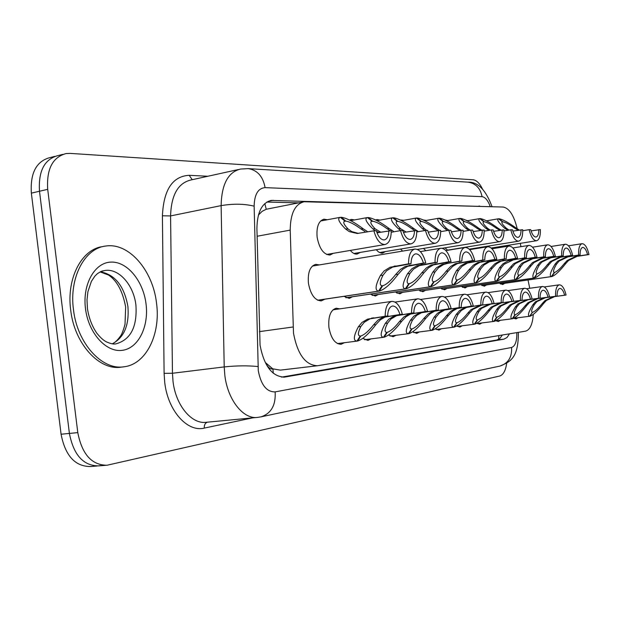 <?xml version="1.0" encoding="UTF-8"?>
<svg xmlns="http://www.w3.org/2000/svg" width="620" height="620" viewBox="0 0 620 620"><rect width="100%" height="100%" fill="white"/><g stroke="black" fill="none" stroke-linecap="round" stroke-linejoin="round"><path stroke-width="0.93" d="M485.731 220.449L486.553 220.836M465.775 220.139L467.627 220.712M423.289 219.984L426.405 220.433M400.195 219.968L403.899 220.278M375.658 219.992L377.038 219.565L379.983 220.108M349.525 220.046L351.385 219.387L354.501 219.929M445.114 220.03L447.609 220.573M333.32 253.317L329.987 255.037C323.64 254.649 319.354 248.721 317.138 237.251C316.308 226.866 318.595 220.852 324.004 219.201L327.306 219.744M324.725 299.212L321.323 300.886C314.913 300.553 310.62 294.686 308.435 283.286C307.613 272.413 310.07 266.096 315.82 264.329L319.323 264.918M344.301 342.728L341.07 344.294C335.025 343.999 330.979 338.381 328.918 327.438C328.096 316.433 330.538 310.023 336.249 308.21L339.729 308.861M517.22 228.842L517.212 228.796C514.003 215.496 509.338 208.243 503.207 207.034L304.141 201.756C295.05 204.026 290.408 213.481 290.207 230.121L293.508 333.235C297.546 354.438 305.551 365.281 317.541 365.746L525.496 331.165C529.984 329.902 532.58 324.314 533.285 314.402M272.947 368.985L265.802 362.901C267.646 367.195 270.033 369.226 272.947 368.985L273.281 373.279M302.955 201.988L266.244 209.258L262.144 211.312L258.408 215.062M273.304 368.931L280.317 370.125L317.541 365.746M529.751 288.269L528.007 279.976M520.978 246.667L520.281 243.35M360.22 252.425L357.12 254.06C354.81 254.316 352.54 253.107 350.315 250.426M385.438 251.581L382.54 253.146L381.207 253.123L378.456 251.891L376.247 249.721M402.636 251.1L400.574 249.062M425.855 250.697L423.437 248.426M447.756 250.279L444.966 247.822M472.269 248.682L471.564 249.341M484.863 247.194L484.468 246.706M504.688 283.34L502.642 284.557L499.317 283.092M486.529 284.944L484.36 286.2L480.825 284.681M467.341 286.634L465.039 287.944L461.272 286.355M425.506 290.331L422.91 291.733L418.601 289.997M447.036 288.432L444.594 289.78L440.564 288.13M352.416 296.771L349.246 298.367L343.875 296.352M378.332 294.485L375.379 296.019L370.396 294.105M402.651 292.346L399.885 293.81L395.258 291.989M518.018 317.758L516.042 318.928L513.771 318.285L529.573 316.278C527.388 315.836 528.488 311.992 532.875 304.753L535.409 301.793L543.988 297.856L555.574 296.283C555.404 289.47 556.652 285.642 559.317 284.82L544.29 286.928M500.441 320.284L498.348 321.493L495.799 320.734M481.88 322.95L479.663 324.198L476.796 323.299M441.463 328.763L438.968 330.103L435.325 328.84M462.257 325.771L459.9 327.065L456.677 325.996M370.962 338.892L367.947 340.403L362.762 338.381M395.947 335.304L393.111 336.753L388.507 335.017M419.399 331.933L416.741 333.328L412.649 331.847M506.687 363.235C505.633 370.651 503.277 374.929 499.627 376.053L107.043 465.24C91.768 465.186 82.018 454.313 77.794 432.613L47.701 189.34L39.494 191.247C38.254 171.081 44.431 159.193 58.024 155.574C44.431 159.193 38.254 171.081 39.494 191.247L69.401 433.427L39.494 191.247L31.357 193.138C30.132 173.058 36.34 161.208 49.98 157.581L54.823 156.38M100.549 465.566L98.696 465.884C83.367 465.845 73.602 455.026 69.401 433.427C73.602 455.026 83.367 465.845 98.696 465.884L105.454 465.364M97.108 466.007L90.419 466.527C75.051 466.496 65.27 455.731 61.078 434.232L31.357 193.138M481.5 206.437L271.281 200.431C261.997 202.725 257.207 212.063 256.913 228.439L260.059 345.138C264.066 366.048 272.203 376.704 284.487 377.107L503.952 339.156L507.013 337.505L509.5 333.831M47.701 189.34C46.438 169.09 52.584 157.155 66.139 153.551L70.13 153.388L473.137 179.777C476.563 180.195 479.717 183.35 482.585 189.232M502.332 335.017L499.883 338.45L496.899 339.993L281.581 377.123M266.848 202.042L298.561 202.856M360.197 336.071L360.832 335.986C364.328 334.885 368.559 331.188 373.519 324.896L377.999 320.106L382.649 317.347L399.962 314.518C398.172 308.83 395.7 305.986 392.538 306.009C389.531 306.76 387.895 310.078 387.624 315.967L370.016 318.835L364.328 322.214L360.856 326.5C357.81 332.63 357.616 335.823 360.259 336.071L356.887 341.132C353.082 340.721 353.571 335.947 358.36 326.81L361.902 322.509L367.536 319.137L385.183 316.254C385.276 307.512 387.5 302.56 391.863 301.39C396.49 301.452 399.978 305.738 402.318 314.239L385.036 317.06L380.339 319.827L375.914 324.593C368.885 333.831 362.801 339.303 357.67 341.015L337.497 343.589M360.832 335.986L357.67 341.015M402.318 314.239L399.962 314.518M387.624 315.967L385.183 316.254M317.665 300.212L378.541 291.137C374.736 290.408 375.363 285.185 380.432 275.474L384.152 270.901L390.058 267.267L408.541 263.833C408.58 255.107 410.704 250.178 414.927 249.062C419.686 249.209 423.297 253.836 425.777 262.95L407.673 266.298L402.744 269.289L398.118 274.335C390.801 283.983 384.54 289.563 379.339 291.075L317.742 300.251M382.044 285.859L382.656 285.766C386.198 284.805 390.546 281.046 395.707 274.49L400.396 269.421L405.271 266.437L423.414 263.066C421.522 256.944 418.95 253.867 415.702 253.844C412.796 254.556 411.231 257.85 411.006 263.709L392.553 267.127L386.593 270.754L382.943 275.311C379.719 281.844 379.425 285.347 382.075 285.812L378.541 291.137M382.656 285.766L379.339 291.075M425.777 262.95L423.414 263.066M411.006 263.709L408.541 263.833M377.014 232.787L391.236 230.687C391.212 238.801 389.12 243.412 384.958 244.528C380.145 244.443 376.456 239.87 373.883 230.81L357.213 233.492L349.262 231.601L345.503 228.951C338.784 222.146 337.071 218.263 340.349 217.302L344.96 221.115C342.659 221.735 343.674 224.339 348.029 228.943L351.711 231.578L358.422 233.415M340.767 217.411L341.419 217.287C346.867 218.139 354.16 221.999 363.289 228.865L367.319 231.454M345.146 221.092L344.542 221.208M388.856 230.702C388.632 236.15 387.097 239.219 384.245 239.924C380.936 239.924 378.308 236.879 376.363 230.795L373.883 230.81M341.419 217.287L345.728 221.1L344.178 221.387M364.955 231.469L360.856 228.881C354.469 224.223 349.432 221.627 345.728 221.1M156.519 303.079C160.851 333.971 146.266 364.304 124.07 366.769C102.23 370.597 77.151 343.418 73.454 309.512C69.076 277.566 84.739 248.256 105.602 246.062C128.828 242.211 152.915 270.428 156.519 303.079M124.07 366.769L121.326 367.125C99.456 370.954 74.369 343.821 70.68 309.969C66.309 278.07 82.003 248.79 102.881 246.59M364.591 339.706L383.447 337.303C379.921 336.885 380.533 332.258 385.284 323.408L388.756 319.246L394.266 315.975L411.525 313.162C411.564 304.722 413.625 299.948 417.702 298.832C422.026 298.918 425.305 303.064 427.536 311.287L410.626 314.038L406.015 316.719L401.69 321.338C394.847 330.274 389.011 335.567 384.175 337.203L383.454 337.296M386.694 332.405L387.283 332.336C390.577 331.274 394.63 327.701 399.443 321.617L403.829 316.983L408.386 314.309L425.336 311.55C423.631 306.04 421.305 303.288 418.353 303.296C415.547 304.009 414.028 307.21 413.804 312.899L396.583 315.696L391.019 318.967L387.608 323.113C384.578 329.057 384.292 332.149 386.74 332.405L383.447 337.303M387.283 332.336L384.175 337.203M427.536 311.287L425.336 311.55M413.804 312.899L411.525 313.162M411.494 328.98L412.044 328.91C415.152 327.895 419.043 324.446 423.731 318.548L428.017 314.053L432.489 311.457L449.074 308.768C447.454 303.436 445.261 300.77 442.494 300.762C439.867 301.444 438.464 304.529 438.278 310.031L421.43 312.759L416.601 315.433L412.633 319.951C409.626 325.709 409.262 328.716 411.541 328.98L408.309 333.731C405.038 333.304 405.751 328.801 410.456 320.23L413.865 316.192L419.26 313.022L436.139 310.279C436.147 302.118 438.053 297.507 441.866 296.438C445.912 296.538 449.004 300.568 451.135 308.52L434.581 311.201L430.063 313.805L425.832 318.285C419.174 326.949 413.563 332.064 408.999 333.63L389.965 336.063M412.044 328.91L408.999 333.63M451.135 308.52L449.074 308.768M438.278 310.031L436.139 310.279M413.78 332.653L431.644 330.375C428.591 329.941 429.396 325.562 434.054 317.246L437.402 313.333L442.68 310.256L459.203 307.574C459.164 299.677 460.931 295.213 464.512 294.198C468.309 294.306 471.231 298.22 473.269 305.931L457.064 308.543L452.639 311.077L448.493 315.425C442.006 323.818 436.604 328.771 432.287 330.282L431.652 330.359M434.767 325.763L435.279 325.702C438.216 324.725 441.959 321.385 446.516 315.673L450.709 311.31L455.096 308.783L471.332 306.156C469.789 300.995 467.713 298.398 465.116 298.383C462.652 299.034 461.35 302.017 461.203 307.342L444.718 310.008L439.394 313.085L436.1 316.99C433.117 322.571 432.683 325.5 434.806 325.763L431.644 330.375M435.279 325.702L432.287 330.282M473.269 305.931L471.332 306.156M461.203 307.342L459.203 307.574M456.638 322.741L457.118 322.679C459.9 321.749 463.504 318.51 467.945 312.961L470.929 309.675L479.81 305.397L492.249 303.707C490.769 298.693 488.808 296.182 486.367 296.151C484.057 296.771 482.841 299.662 482.724 304.823L466.581 307.427L461.381 310.411L458.141 314.201C455.189 319.626 454.693 322.478 456.677 322.741L453.577 327.213C450.732 326.779 451.616 322.524 456.219 314.441L459.505 310.643L464.675 307.652L480.841 305.04C480.771 297.383 482.422 293.066 485.778 292.097C489.358 292.214 492.117 296.011 494.07 303.49L481.655 305.179L472.742 309.45L469.805 312.728C463.473 320.881 458.265 325.678 454.181 327.128L436.17 329.437M457.118 322.679L454.181 327.128M494.07 303.49L492.249 303.707M482.724 304.823L480.841 305.04M379.084 232.422L377.115 231.686M391.243 232.252L400.551 230.617C402.992 239.359 406.457 243.776 410.952 243.877C414.842 242.815 416.779 238.359 416.764 230.501L403.457 232.446M367.769 217.651L368.373 217.542C373.519 218.364 380.533 222.1 389.414 228.741L393.351 231.245M371.527 221.317L371.899 221.239C369.753 221.828 370.838 224.355 375.139 228.811L380.626 232.151M414.54 230.516C414.354 235.786 412.928 238.754 410.262 239.429C407.177 239.413 404.713 236.476 402.868 230.601L400.551 230.617M372.054 221.224L367.397 217.558C364.351 218.465 366.149 222.224 372.783 228.819L375.139 228.811M368.373 217.542L372.597 221.224L371.186 221.479M390.073 230.694L387.136 228.757C380.936 224.246 376.084 221.735 372.597 221.224M375.402 230.803L372.783 228.819M416.779 231.942L425.483 230.431C427.8 238.878 431.055 243.156 435.263 243.265C438.906 242.257 440.712 237.94 440.657 230.322L428.18 232.128M393.057 217.883L393.623 217.775C398.482 218.573 405.24 222.192 413.889 228.625L416.694 230.501M416.764 230.539L417.733 231.043M396.8 221.425L397.118 221.356C395.118 221.921 396.25 224.363 400.512 228.687L406.077 231.988M438.572 230.338C438.425 235.445 437.1 238.32 434.604 238.963C431.714 238.94 429.396 236.088 427.645 230.415L425.483 230.431M397.25 221.34L392.724 217.79C389.887 218.659 391.747 222.301 398.304 228.703L400.512 228.687M393.623 217.775L397.761 221.348L396.474 221.572M414.617 230.516L411.757 228.633C405.72 224.269 401.055 221.844 397.761 221.348M400.877 230.617L398.304 228.703M440.68 231.663L448.834 230.26C451.035 238.429 454.111 242.575 458.056 242.699C461.482 241.73 463.156 237.553 463.078 230.16L451.344 231.841M416.779 218.093L417.314 218C421.918 218.775 428.436 222.278 436.86 228.517L439.603 230.33M420.5 221.526L420.771 221.472C418.911 222.006 420.089 224.378 424.297 228.571L426.769 230.423M461.117 230.175C461.001 235.135 459.769 237.917 457.421 238.529C454.708 238.499 452.522 235.732 450.856 230.245L448.834 230.26M420.887 221.456L416.485 218.015C413.85 218.845 415.764 222.371 422.228 228.586L424.297 228.571M417.314 218L421.368 221.456L420.197 221.665M437.867 230.462L434.86 228.524C428.986 224.293 424.483 221.937 421.368 221.456M424.909 230.531L422.228 228.586M463.101 231.399L470.75 230.097C472.858 238.01 475.765 242.025 479.469 242.164C482.686 241.234 484.243 237.181 484.143 230.004L473.099 231.57M439.092 218.302L439.596 218.209C443.959 218.953 450.252 222.355 458.467 228.408L461.148 230.175M442.781 221.619L443.021 221.572C441.277 222.092 442.486 224.386 446.648 228.47L449.074 230.26M482.298 230.012C482.213 234.833 481.058 237.53 478.849 238.119C476.307 238.08 474.246 235.399 472.657 230.09L470.75 230.097M443.114 221.565L438.828 218.217C436.364 219.015 438.325 222.433 444.695 228.478L446.648 228.47M439.596 218.209L443.564 221.565L442.494 221.751M459.73 230.408L456.584 228.416C450.864 224.316 446.524 222.03 443.564 221.565M447.547 230.485L444.695 228.478M345.813 297.701L405.294 288.881C401.775 288.168 402.519 283.115 407.542 273.722L411.835 268.762L416.958 265.802L435.015 262.469C435 254.037 436.968 249.294 440.905 248.225C445.331 248.38 448.717 252.859 451.073 261.648L433.38 264.895L428.56 267.786L424.041 272.661C416.927 281.992 410.921 287.378 406.03 288.819L345.882 297.74M408.719 283.782L409.285 283.697C412.618 282.774 416.779 279.147 421.786 272.808L426.366 267.918L431.14 265.019L448.872 261.764C447.082 255.851 444.672 252.883 441.642 252.844C438.937 253.526 437.488 256.696 437.309 262.353L419.283 265.662L413.47 269.173L409.882 273.575C406.674 279.891 406.294 283.278 408.743 283.735L405.294 288.881M409.285 283.697L406.03 288.819M451.073 261.648L448.872 261.764M437.309 262.353L435.015 262.469M372.155 295.353L430.28 286.781C427.017 286.068 427.878 281.178 432.838 272.095L436.41 267.825L442.045 264.43L459.699 261.206C459.645 253.045 461.458 248.465 465.139 247.45C469.27 247.613 472.456 251.945 474.695 260.431L457.405 263.578L452.678 266.383L448.26 271.103C441.339 280.132 435.581 285.332 430.97 286.719L372.217 295.391M433.628 281.837L434.163 281.759C437.294 280.876 441.293 277.373 446.152 271.242L450.624 266.499L455.305 263.702L472.634 260.54C470.936 254.835 468.674 251.96 465.845 251.906C463.311 252.557 461.978 255.618 461.838 261.097L447.338 263.384L443.455 264.616L438.542 267.701L435.031 271.955C431.846 278.062 431.388 281.348 433.659 281.798L430.28 286.781M434.163 281.759L430.97 286.719M474.695 260.431L472.634 260.54M461.838 261.097L459.699 261.206M396.854 293.151L453.677 284.812C450.647 284.115 451.593 279.364 456.498 270.576L460.621 265.926L465.512 263.144L482.763 260.02C482.67 252.123 484.352 247.69 487.793 246.721C491.66 246.892 494.667 251.085 496.806 259.3L479.896 262.353L475.269 265.065L470.944 269.638C464.21 278.388 458.668 283.425 454.321 284.758L396.909 293.183M456.948 280.023L457.452 279.946C460.404 279.101 464.248 275.706 468.968 269.77L473.339 265.182L477.919 262.469L494.868 259.392C493.257 253.882 491.125 251.092 488.475 251.038C486.103 251.658 484.871 254.611 484.762 259.92L467.542 263.027L461.993 266.313L458.544 270.444C455.39 276.357 454.871 279.543 456.979 279.984L453.677 284.812M457.452 279.946L454.321 284.758M496.806 259.3L494.868 259.392M484.762 259.92L482.763 260.02M420.058 291.09L475.625 282.96C472.812 282.278 473.827 277.667 478.671 269.142L482.104 265.135L487.49 261.942L504.362 258.912C504.238 251.255 505.796 246.962 509.036 246.039C512.655 246.218 515.491 250.286 517.537 258.23L500.991 261.198L496.465 263.833L492.241 268.266C485.677 276.745 480.345 281.627 476.23 282.914L420.104 291.113M478.834 278.318L479.299 278.248C482.089 277.435 485.786 274.149 490.381 268.39L494.659 263.942L499.146 261.307L515.724 258.323C514.182 252.983 512.167 250.279 509.686 250.217C507.462 250.806 506.315 253.673 506.238 258.811L489.405 261.834L483.98 265.027L480.593 269.018C477.47 274.753 476.896 277.845 478.857 278.287L475.625 282.96M479.299 278.248L476.23 282.914M517.537 258.23L515.724 258.323M506.238 258.811L504.362 258.912M457.265 326.415L474.23 324.245C471.58 323.803 472.525 319.656 477.082 311.806L479.756 308.597L488.878 304.327L501.2 302.653C501.1 295.228 502.626 291.044 505.796 290.113C509.16 290.245 511.779 293.934 513.654 301.196L501.495 302.847L492.753 307.009L489.878 310.194C483.709 318.114 478.679 322.772 474.804 324.159L474.238 324.229M477.237 319.897L477.687 319.835C480.322 318.944 483.802 315.797 488.126 310.411L491.048 307.218L499.759 303.048L511.934 301.397C510.524 296.538 508.664 294.089 506.362 294.05C504.184 294.647 503.053 297.445 502.967 302.452L490.676 304.118L481.515 308.38L478.896 311.581C475.959 316.851 475.416 319.626 477.268 319.897L474.23 324.245M477.687 319.835L474.804 324.159M513.654 301.196L511.934 301.397M502.967 302.452L501.2 302.653M496.667 317.208L497.093 317.153C499.596 316.293 502.952 313.24 507.175 308.008L510.035 304.893L518.576 300.839L530.503 299.22C529.147 294.5 527.388 292.113 525.21 292.074C523.156 292.64 522.102 295.353 522.04 300.212L510.004 301.847L501.03 305.993L498.457 309.109C495.55 314.239 494.969 316.936 496.697 317.208L493.721 321.439C491.242 320.997 492.249 316.96 496.744 309.326L499.371 306.195L508.307 302.048L520.374 300.413C520.25 293.198 521.676 289.145 524.659 288.246C527.837 288.385 530.325 291.981 532.123 299.034L520.219 300.646L511.639 304.699L508.826 307.799C502.805 315.503 497.945 320.021 494.264 321.362L477.175 323.555M497.093 317.153L494.264 321.362M532.123 299.034L530.503 299.22M522.04 300.212L520.374 300.413M495.985 320.858L512.136 318.788C509.811 318.347 510.872 314.41 515.313 306.978L517.894 303.932L526.651 299.894L538.47 298.29C538.323 291.276 539.656 287.347 542.477 286.487C545.476 286.626 547.847 290.129 549.576 296.988L537.904 298.569L529.495 302.521L526.736 305.528C520.854 313.03 516.158 317.425 512.647 318.711L512.143 318.781M515.026 314.673L515.429 314.619C517.808 313.79 521.056 310.822 525.171 305.73L527.976 302.707L536.354 298.755L548.041 297.166C546.739 292.57 545.065 290.253 543.011 290.207C541.074 290.749 540.082 293.384 540.051 298.104L528.248 299.7L519.467 303.746L516.933 306.768C514.058 311.767 513.43 314.402 515.057 314.673L512.136 318.788M515.429 314.619L512.647 318.711M549.576 296.988L548.041 297.166M540.051 298.104L538.47 298.29M559.317 284.82C562.169 284.967 564.425 288.377 566.083 295.05L554.652 296.6L546.398 300.452L543.701 303.389C537.943 310.69 533.402 314.96 530.054 316.208L529.581 316.27M532.789 312.224C535.06 311.418 538.199 308.535 542.213 303.575L544.957 300.63L553.179 296.771L564.634 295.221C563.386 290.749 561.79 288.486 559.845 288.44C558.008 288.959 557.086 291.516 557.07 296.112L545.507 297.678L536.897 301.615L534.409 304.56C531.565 309.426 530.906 312 532.433 312.271L530.054 316.208M529.573 316.278L532.433 312.271M566.083 295.05L564.634 295.221M557.07 296.112L555.574 296.283M441.897 289.145L496.256 281.224C493.636 280.55 494.714 276.071 499.503 267.801L502.867 263.911L508.137 260.819L524.629 257.866C524.481 250.441 525.931 246.287 528.976 245.396C532.379 245.582 535.06 249.527 537.013 257.23L524.357 259.175L515.251 263.647L512.26 266.98C505.866 275.203 500.72 279.938 496.829 281.178L441.944 289.168M499.394 276.714L499.836 276.652C502.479 275.861 506.044 272.676 510.516 267.096L513.554 263.748L522.629 259.261L535.308 257.315C533.836 252.146 531.937 249.519 529.604 249.449C527.511 250.015 526.442 252.79 526.396 257.773L513.585 259.749L504.052 264.314L501.309 267.685C498.217 273.25 497.589 276.249 499.418 276.683L496.256 281.224M499.836 276.652L496.829 281.178M537.013 257.23L535.308 257.315M526.396 257.773L524.629 257.866M462.489 287.308L515.685 279.589C513.236 278.923 514.375 274.575 519.103 266.538L521.839 263.26L531.139 258.811L543.693 256.889C543.523 249.674 544.871 245.644 547.739 244.792C550.947 244.985 553.482 248.814 555.357 256.285L542.973 258.176L534.045 262.531L531.123 265.763C524.892 273.753 519.924 278.349 516.228 279.543L462.536 287.339M518.762 275.21L519.173 275.148C521.683 274.389 525.117 271.297 529.48 265.872L532.448 262.624L541.345 258.269L553.753 256.37C552.343 251.348 550.544 248.806 548.343 248.728C546.375 249.271 545.375 251.96 545.352 256.804L532.82 258.718L523.497 263.159L520.8 266.429C517.746 271.839 517.072 274.753 518.785 275.179L515.685 279.589M519.173 275.148L516.228 279.543M555.357 256.285L553.753 256.37M545.352 256.804L543.693 256.889M481.942 285.58L534.014 278.047C531.728 277.388 532.921 273.156 537.571 265.352L540.26 262.159L549.359 257.835L561.65 255.967C561.457 248.961 562.712 245.047 565.417 244.226C568.447 244.419 570.857 248.147 572.655 255.401L560.534 257.238L551.784 261.469L548.925 264.616C542.841 272.389 538.044 276.846 534.525 278L481.98 285.603M537.424 273.73C539.803 272.994 543.12 269.995 547.375 264.717L550.273 261.562L558.992 257.323L571.144 255.479C569.788 250.604 568.083 248.124 566.014 248.047C564.154 248.566 563.224 251.178 563.216 255.882L550.947 257.75L541.826 262.066L539.183 265.244C536.161 270.506 535.455 273.342 537.052 273.761L534.525 278M534.014 278.047L537.052 273.761M572.655 255.401L571.144 255.479M563.216 255.882L561.65 255.967M500.348 283.937L551.343 276.59C549.204 275.939 550.428 271.824 555.024 264.228L557.659 261.121L566.564 256.92L578.6 255.091C578.39 248.279 579.561 244.474 582.118 243.683C584.978 243.885 587.272 247.512 589 254.556L577.127 256.354L568.556 260.47L565.758 263.531C559.814 271.095 555.171 275.427 551.823 276.543L500.379 283.96M554.296 272.444L554.66 272.389C556.931 271.676 560.139 268.755 564.285 263.632L567.122 260.555L575.67 256.432L587.566 254.634C586.272 249.899 584.644 247.488 582.692 247.403C580.932 247.907 580.064 250.441 580.08 255.014L568.067 256.835L559.132 261.036L556.535 264.128C553.559 269.243 552.815 272.002 554.311 272.413L551.343 276.59M554.66 272.389L551.823 276.543M589 254.556L587.566 254.634M580.08 255.014L578.6 255.091M484.174 231.159L491.365 229.95C493.381 237.615 496.132 241.513 499.619 241.661C502.657 240.769 504.107 236.832 503.975 229.857L493.567 231.322M460.11 218.488L460.582 218.411C464.729 219.131 470.812 222.433 478.834 228.315L481.647 230.129M463.76 221.712L463.969 221.673C462.334 222.169 463.582 224.394 467.689 228.362L470.177 230.167M502.239 229.873C502.177 234.554 501.107 237.173 499.022 237.731C496.628 237.685 494.675 235.088 493.156 229.935L491.365 229.95M464.047 221.665L459.87 218.418C457.568 219.178 459.56 222.503 465.853 228.377L467.689 228.362M460.582 218.411L464.473 221.665L463.489 221.836M480.322 230.353L477.051 228.323C471.479 224.339 467.286 222.115 464.473 221.665M468.844 230.423L465.853 228.377M504.006 230.942L510.787 229.803C512.717 237.243 515.329 241.033 518.615 241.18C521.482 240.328 522.838 236.507 522.691 229.718L512.856 231.097M479.942 218.674L480.384 218.597C484.336 219.294 490.226 222.503 498.054 228.222L500.991 230.082M483.546 221.805L483.732 221.766C482.205 222.239 483.468 224.409 487.529 228.269L490.064 230.074M521.048 229.733C521.009 234.283 520.002 236.832 518.033 237.367C515.778 237.313 513.926 234.786 512.476 229.795L510.787 229.803M483.802 221.758L479.725 218.597C477.571 219.333 479.593 222.565 485.793 228.276L487.529 228.269M480.384 218.597L484.204 221.758L483.298 221.913M499.743 230.291L496.372 228.23C490.932 224.355 486.878 222.2 484.204 221.758M488.917 230.361L485.793 228.276M522.722 230.733L529.116 229.671C530.968 236.887 533.448 240.576 536.556 240.731C539.268 239.909 540.539 236.197 540.369 229.586L531.069 230.88M498.682 218.845L499.108 218.767C502.874 219.449 508.578 222.572 516.22 228.129L519.211 230.004M502.246 221.883L502.409 221.851C500.976 222.309 502.262 224.417 506.269 228.176L508.85 229.981M538.819 229.601C538.796 234.035 537.858 236.507 535.998 237.026C533.866 236.964 532.107 234.507 530.72 229.663L529.116 229.671M502.471 221.844L498.488 218.775C496.473 219.48 498.519 222.619 504.626 228.183L506.269 228.176M499.108 218.767L502.851 221.851L502.006 221.991M518.095 230.222L514.631 228.137C509.322 224.37 505.393 222.278 502.851 221.851M507.857 230.299L504.626 228.183M259.408 331.63L293.012 326.996M264.825 203.569L266.244 209.258M498.813 335.606L498.666 339.349M257.099 236.251L290.207 230.121M61.078 434.232L77.794 432.613M283.635 377.185L284.975 377.03M490.273 206.677C487.994 200.438 485.251 197.098 482.05 196.656L265.096 187.635C258.091 188.201 254.44 194.378 254.138 206.165L258.284 370.721C261.036 384.989 266.654 392.049 275.14 391.894L511.562 347.495C515.22 346.162 516.971 341.202 516.817 332.615M275.14 391.894C275.9 405.147 271.204 413.463 261.051 416.841L257.85 417.361C243.59 419.779 227.703 400.156 224.828 375.286L224.215 366.916L172.461 373.263L173.019 381.409C175.77 405.635 191.921 424.692 206.607 422.259L256.835 417.462M252.689 417.857L204.298 428.102C204.088 425.142 205.057 423.173 207.212 422.204M204.298 428.102C187.403 432.458 167.911 410.835 164.734 382.54L164.106 373.356L162.409 215.799C163.626 189.751 172.554 176.258 189.185 175.305L207.855 176.258M257.966 366.56C247.985 365.506 236.739 365.63 224.215 366.916L221.123 205.615L170.577 215.923L172.461 373.263L164.106 373.356M254.138 206.165C244.35 203.771 233.345 203.585 221.123 205.615C221.627 184.249 228.106 172.058 240.552 169.058L248.24 168.625C257.385 170.105 263.004 176.436 265.096 187.635M238.312 169.555L190.844 180.001C178.025 183.078 171.267 195.052 170.577 215.923L162.409 215.799M192.231 179.692L189.185 175.305M482.05 196.656C480.376 188.162 475.695 183.326 468.007 182.156L467.534 182.133M518.359 332.359C518.498 358.112 510.291 361.786 499.852 366.102C508.199 363.428 512.105 357.221 511.562 347.495M268.204 201.329L273.172 200.33M477.943 206.344L479.578 206.049M496.899 339.993L503.952 339.156M373.93 317.835L371.458 318.13M360.856 326.5L358.36 326.81M375.914 324.593L373.519 324.896M388.794 316.091L386.415 316.371M396.653 265.996L394.165 266.127M382.943 275.311L380.432 275.474M398.118 274.335L395.707 274.49M411.61 265.197L409.216 265.321M360.856 228.881L363.289 228.865M345.503 228.951L348.029 228.943M135.919 305.125C137.33 326.732 130.735 339.628 116.126 343.813C113.809 344.433 110.476 343.736 106.136 341.721C103.424 340.334 100.355 337.544 96.937 333.335C92.093 326.399 88.916 318.122 87.42 308.504L87.009 299.91L87.901 291.733L91.373 281.395L94.86 276.14L97.34 273.722L100.812 271.576L104.904 270.475C118.908 268.127 133.726 285.13 135.919 305.125M146.033 303.893C149.025 326.709 138.291 348.463 122.163 350.354C106.082 352.602 88.389 333.048 85.475 308.582C82.32 284.138 94.837 262.353 111.112 262.089C127.356 261.462 143.274 281.054 146.033 303.893M100.324 271.8C115.01 274.521 124.201 286.053 127.891 306.412C129.394 325.027 124.201 337.497 112.298 343.821M101.014 271.49L103.059 270.808M400.411 314.728L398.102 314.999M387.608 323.113L385.284 323.408M401.69 321.338L399.443 321.617M414.3 313.092L412.075 313.356M425.173 311.813L423.011 312.069M412.633 319.951L410.456 320.23M425.832 318.285L423.731 318.548M438.185 310.287L436.1 310.535M448.376 309.093L446.354 309.326M436.1 316.99L434.054 317.246M448.493 315.425L446.516 315.673M460.59 307.652L458.63 307.884M470.169 306.528L468.263 306.753M458.141 314.201L456.219 314.441M469.805 312.728L467.945 312.961M481.655 305.179L479.81 305.397M387.136 228.757L389.414 228.741M411.757 228.633L413.889 228.625M434.86 228.524L436.86 228.517M456.584 228.416L458.467 228.408M423.289 264.57L420.964 264.694M409.882 273.575L407.542 273.722M424.041 272.661L421.786 272.808M437.232 263.826L435 263.95M448.136 263.244L445.966 263.361M435.031 271.955L432.838 272.095M448.26 271.103L446.152 271.242M461.164 262.547L459.079 262.663M471.371 262.004L469.34 262.113M458.544 270.444L456.498 270.576M470.944 269.638L468.968 269.77M483.577 261.353L481.616 261.454M493.14 260.842L491.234 260.942M480.593 269.018L478.671 269.142M492.241 268.266L490.381 268.39M504.595 260.229L502.758 260.322M490.676 304.118L488.878 304.327M478.896 311.581L477.082 311.806M489.878 310.194L488.126 310.411M501.495 302.847L499.759 303.048M510.004 301.847L508.307 302.048M498.457 309.109L496.744 309.326M508.826 307.799L507.175 308.008M520.219 300.646L518.576 300.839M528.248 299.7L526.651 299.894M516.933 306.768L515.313 306.978M526.736 305.528L525.171 305.73M537.904 298.569L536.354 298.755M545.507 297.678L543.988 297.856M534.409 304.56L532.875 304.753M543.701 303.389L542.213 303.575M554.652 296.6L553.179 296.771M513.585 259.749L511.795 259.842M501.309 267.685L499.503 267.801M512.26 266.98L510.516 267.096M524.357 259.175L522.629 259.261M532.82 258.718L531.139 258.811M520.8 266.429L519.103 266.538M531.123 265.763L529.48 265.872M542.973 258.176L541.345 258.269M550.947 257.75L549.359 257.835M539.183 265.244L537.571 265.352M548.925 264.616L547.375 264.717M560.534 257.238L558.992 257.323M568.067 256.835L566.564 256.92M556.535 264.128L555.024 264.228M565.758 263.531L564.285 263.632M577.127 256.354L575.67 256.432M477.051 228.323L478.834 228.315M496.372 228.23L498.054 228.222M514.631 228.137L516.22 228.129M351.385 219.387L350.951 219.472M324.004 219.201L323.493 219.294M62.946 154.349L58.024 155.574M492.071 206.731C485.809 189.922 477.788 181.738 468.007 182.156L248.24 168.625M261.051 416.841L499.852 366.102M269.987 200.694L271.281 200.431M391.863 301.39L332.971 309.829M414.64 249.108L312.356 266.073M384.958 244.528L326.608 254.456M339.962 217.38L320.602 220.991M357.213 233.492L357.748 233.484M112.15 343.798C114.475 343.038 117.133 340.628 120.125 336.551C121.644 334.846 123.279 330.747 125.031 324.252L125.643 306.962M125.635 306.861C122.644 291.144 116.901 280.519 108.407 274.978L100.122 271.901M417.702 298.832L395.041 302.064M441.866 296.438L420.616 299.468M464.512 294.198L444.54 297.034M485.778 292.097L466.976 294.756M410.952 243.877L353.942 253.479M367.055 217.62L350.68 220.635M435.263 243.265L379.548 252.565M392.429 217.845L376.976 220.658M458.056 242.699L417.392 249.426M416.229 218.054L401.628 220.681M479.469 242.164L442.215 248.279M438.604 218.256L424.778 220.72M440.657 248.271L420.36 251.604M465.139 247.45L445.873 250.581M487.793 246.721L469.696 249.643M509.036 246.039L491.993 248.767M505.796 290.113L488.056 292.617M524.659 288.246L507.904 290.61M542.477 286.487L526.613 288.711M528.976 245.396L512.903 247.953M547.739 244.792L532.557 247.194M565.417 244.226L551.056 246.481M582.118 243.683L568.509 245.815M499.619 241.661L447.508 250.147M459.676 218.449L446.571 220.759M518.615 241.18L469.232 249.17M479.555 218.628L467.116 220.797M536.556 240.731L491.226 248.016M498.341 218.798L486.522 220.844"/></g></svg>
